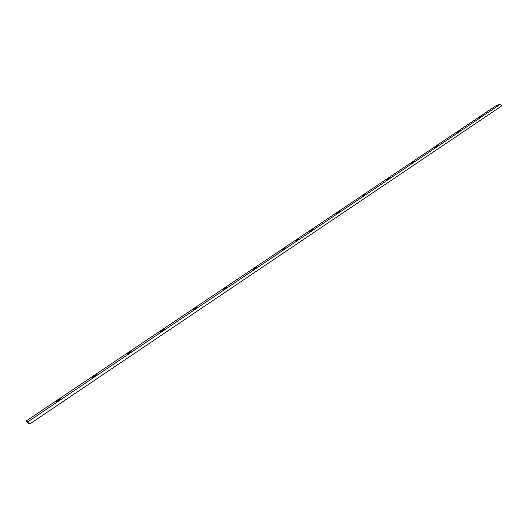 <?xml version="1.0" encoding="UTF-8"?>
<svg xmlns="http://www.w3.org/2000/svg" width="528" height="528" viewBox="0 0 528 528"><rect width="100%" height="100%" fill="white"/><g stroke="black" fill="none" stroke-linecap="round" stroke-linejoin="round"><path stroke-width="0.79" d="M460.06 130.581L457.651 132.198L459.426 131.366L460.495 130.561L459.822 130.667L457.228 132.244L460.06 130.581M437.527 145.715L435.046 147.385L436.821 146.553L437.884 145.801L437.29 145.794L434.65 147.431L437.527 145.715M414.256 161.344L411.688 163.066L413.767 162.063L414.632 161.311L413.747 161.528L411.312 163.093L414.256 161.344M390.205 177.494L387.545 179.276L389.638 178.273L390.344 177.771L389.704 177.672L387.196 179.289L390.205 177.494M365.33 194.192L362.584 196.04L364.373 195.221L365.567 194.383L365.105 194.264L362.254 196.033L365.33 194.192M339.603 211.477L336.758 213.385L338.547 212.573L339.88 211.583L339.379 211.537L336.461 213.378L339.603 211.477M312.959 229.363L310.022 231.337L312.134 230.333L313.097 229.627L312.484 229.522L309.751 231.323L312.959 229.363M285.371 247.889L282.322 249.942L284.447 248.939L285.622 247.962L284.902 248.041L282.077 249.916L285.371 247.889M256.766 267.095L253.605 269.221L255.737 268.224L256.991 267.194L256.311 267.234L253.394 269.194L256.766 267.095M227.106 287.021L223.826 289.219L225.958 288.229L227.291 287.146L226.367 287.265L223.634 289.186L227.106 287.021M196.317 307.692L192.911 309.982L195.05 308.992L196.462 307.85L195.591 307.923L192.746 309.943L196.317 307.692M164.333 329.168L160.796 331.544L162.941 330.568L164.446 329.353L163.634 329.38L160.664 331.498L164.333 329.168M131.096 351.49L127.42 353.958L129.565 352.988L131.168 351.707L130.409 351.688L127.307 353.918L131.096 351.49M96.525 374.708L92.697 377.276L94.842 376.312L96.545 374.959L95.858 374.88L92.611 377.236L96.525 374.708M481.886 115.929L479.556 117.493L481.602 116.49L482.341 115.889L481.642 116.015L479.101 117.553L481.886 115.929M60.535 398.878L56.542 401.551L59.09 400.343L60.595 399.023L59.565 399.175L56.483 401.518L60.535 398.878M26.4 420.829L496.228 105.574L500.63 104.062L28.268 421.516L26.4 420.829L28.268 421.516L29.819 423.938L27.938 423.232L26.4 420.829L27.938 423.232L29.819 423.938L28.268 421.516L500.63 104.062L496.228 105.574L26.4 420.829M298.564 239.125L298.102 239.283L298.571 239.131M297.759 239.639L297.145 239.778L297.746 239.659M298.115 239.481L297.785 239.692L298.122 239.494M297.066 240.101L296.505 240.332L297.073 240.115M298.406 239.422L297.977 239.593L298.406 239.422M501.6 105.976L29.819 423.938L501.6 105.976L500.63 104.062L501.6 105.976"/></g></svg>
